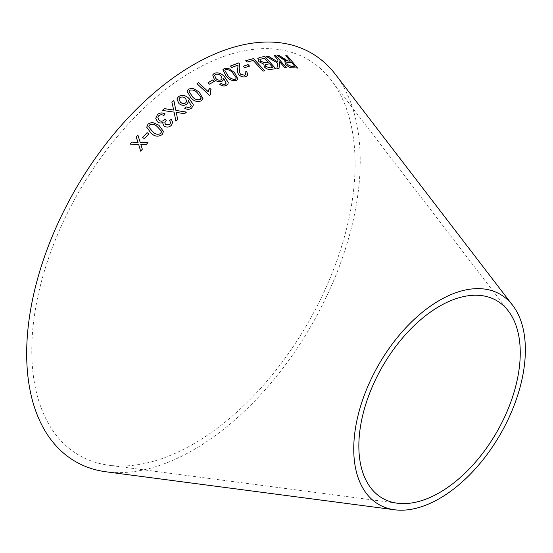 <?xml version="1.0" encoding="UTF-8"?>
<svg xmlns="http://www.w3.org/2000/svg" width="553" height="553" viewBox="0 0 553 553"><rect width="100%" height="100%" fill="white"/><g stroke="black" fill="none" stroke-linecap="round" stroke-linejoin="round"><path stroke-width="0.41" stroke-dasharray="2.77 2.07" d="M193.446 443.997A228.617 131.994 -60 0 1 108.858 465.239A228.617 131.994 -60 0 1 79.134 191.331A228.617 131.994 -60 0 1 331.206 80.116A228.617 131.994 -60 0 1 334.524 267.016A228.617 131.994 -60 0 1 193.446 443.997M335.56 74.517A235.848 136.169 -60 0 1 338.989 267.32A235.848 136.169 -60 0 1 193.446 449.9A235.848 136.169 -60 0 1 106.183 471.813M130.183 144.195L138.658 144.368M138.665 144.402L140.649 151.176M140.656 151.211L142.315 149.186M140.78 144.319L146.172 144.637M146.179 144.672L147.921 142.598M138.077 142.487L136.19 137.033M162.872 123.699L164.117 126.132C166.619 127.646 168.962 127.439 171.16 125.524L171.16 125.483M171.16 125.524L172.681 122.552M169.584 120.478L170.642 122.759M164.746 122.863L165.962 120.506M157.826 117.768L158.829 115.674M158.829 115.715C160.384 114.547 162.05 114.506 163.84 115.584L163.84 115.542M163.84 115.584L165.119 113.98M155.732 118.273L157.536 121.854M157.536 121.895C159.278 123.257 161.13 123.409 163.1 122.351M162.382 110.462L174.098 112.114M174.091 112.155L175.895 121.162M175.889 121.204L177.7 119.621M176.22 112.39L184.502 113.738M184.495 113.787L186.465 112.086M173.331 108.747L171.886 102.229M173.331 108.789L173.718 110.13M146.725 127.287L151.246 133.397C154.778 136.653 158.407 137.061 162.133 134.607L163.46 131.524M148.75 126.879L149.434 125.082C152.31 123.754 154.978 124.342 157.439 126.858L161.352 131.13L161.455 131.856M142.681 137.49L144.374 138.734M144.381 138.768L148.812 133.902M176.905 99.049L178.916 103.522M178.909 103.57C181.488 105.644 184.135 105.872 186.838 104.254L186.852 104.206M186.838 104.254L188.29 102.028M188.214 100.383L191.179 105.595M184.681 108.222C187.08 109.736 189.354 109.722 191.497 108.188L191.511 108.139M191.497 108.188L193.094 105.865M178.937 99.132L179.815 97.715C181.764 96.651 183.658 96.879 185.497 98.413L186.755 101.247M187.045 91.148L190.84 97.909C194.013 101.372 197.559 102.326 201.465 100.764L202.979 98.78M189.057 91.356L189.845 90.263C192.803 89.572 195.375 90.533 197.566 93.153L201.022 97.563L201.022 98.469M208.64 90.077L208.26 91.805M196.979 83.779L209.449 95.323M209.428 95.379L210.465 94.674M210.444 91.024L211.059 89.434M208.011 82.791L209.559 84.167M209.546 84.222L214.336 81.298M212.698 74.959L214.35 79.452M214.336 79.508C216.748 81.713 219.313 82.307 222.03 81.298L222.05 81.243M222.03 81.298L223.495 79.743M223.543 78.132L226.205 83.081M219.728 84.45C221.988 86.137 224.207 86.468 226.371 85.445L226.391 85.39M226.371 85.445L227.96 83.89M214.626 75.485L215.504 74.51C217.453 73.881 219.285 74.379 220.993 75.996L222.05 78.789M222.9 69.747L226.218 76.397C229.149 79.902 232.543 81.291 236.407 80.558L237.908 79.203M224.822 70.314L225.596 69.595C228.493 69.478 230.947 70.722 232.951 73.342L236.11 77.717L236.055 78.554M230.477 66.077L231.776 67.521L237.997 65.13L237.769 68.358C236.919 70.383 237.265 72.533 238.813 74.814C241.177 76.867 243.569 77.468 245.981 76.604L247.841 75.167M245 72.042L245.919 74.503M243.396 66.242L244.848 67.666M244.82 67.729L249.521 66.084M277.171 55.57L282.058 58.832M282.009 58.895L284.705 60.471M284.657 60.533L286.095 61.155M284.788 61.736L285.701 64.397M285.659 64.459C288.051 66.892 290.36 68.019 292.578 67.839L292.627 67.784M292.578 67.839L297.597 68.019M285.735 55.756L290.332 61.189M286.717 62.786L291.521 62.593L294.943 66.637M266.069 56.399L277.613 63.09M277.571 63.146L276.908 68.503M276.866 68.565L279.058 68.275M279.604 61.839L284.899 67.825M284.857 67.888L286.426 67.743M274.274 55.694L277.979 59.862M277.938 59.924L277.717 61.984M257.829 58.438L258.832 61.694L263.76 64.176L264.348 67.079C266.684 69.18 268.952 69.961 271.15 69.429L271.191 69.367M271.15 69.429L275.677 68.648M265.281 65.005L269.518 63.851L272.788 67.514M259.889 59.448L264.521 58.252L268.246 62.42M245.795 60.685L247.046 62.143L253.184 60.512L263.034 71.233L264.693 70.777M508.325 310.952L331.206 80.116M397.33 503.209L108.858 465.239"/><path stroke-width="0.83" d="M394.655 509.783L106.183 471.813A235.848 136.169 -60 0 1 75.519 189.244A235.848 136.169 -60 0 1 335.56 74.517L512.686 305.346A121.363 70.065 -60 0 1 514.442 404.561A121.363 70.065 -60 0 1 439.552 498.509A121.363 70.065 -60 0 1 394.655 509.783A121.363 70.065 -60 0 1 378.874 364.386A121.363 70.065 -60 0 1 512.686 305.346M264.693 70.777L253.523 58.618L245.753 60.65L247.073 62.081L253.212 60.45L263.062 71.171L264.693 70.777M271.191 69.367L275.677 68.648L264.852 56.524L260.29 57.256L257.85 58.404L258.866 61.632L263.795 64.12L264.382 67.024C266.719 69.118 268.986 69.899 271.191 69.367M266.104 56.337L277.613 63.09L276.908 68.503L279.058 68.275L279.645 61.777L284.899 67.825L286.426 67.743L275.843 55.556L274.316 55.639L277.979 59.862L277.758 61.922L268.198 56.116L266.104 56.337M282.839 58.058L279.154 55.5L277.219 55.507L286.136 61.093L284.809 61.701L285.701 64.397C288.099 66.83 290.408 67.957 292.627 67.784L297.597 68.019L287.249 55.784L285.777 55.694L290.38 61.127L287.774 60.948L279.154 55.5M243.424 66.187L244.848 67.666L249.521 66.084L248.097 64.604L243.424 66.187M246.762 71.565L245.027 71.98L245.933 74.475L244.875 75.312L240.486 74.157C239.311 72.132 239.103 70.245 239.857 68.489L239.615 63.961L238.806 62.876L230.442 66.042L231.804 67.466L238.025 65.067L237.797 68.302C236.947 70.321 237.292 72.478 238.841 74.759C241.205 76.812 243.596 77.406 246.009 76.549L247.855 75.132L246.762 71.565L245 72.042M234.576 72.595L228.548 68.296L224.435 68.344L222.914 69.719L226.239 76.342C229.17 79.846 232.571 81.236 236.428 80.503L237.921 79.176L234.576 72.595L228.548 68.296M214.35 79.452C216.762 81.657 219.334 82.252 222.05 81.243L223.502 79.715L223.564 78.077L226.184 83.137L225.258 84.208L223.066 84.367L221.207 83.441L219.748 84.402C222.009 86.081 224.221 86.413 226.391 85.39L227.974 83.862L228.237 82.383L224.546 76.722C221.483 73.293 218.062 72.146 214.294 73.279L212.711 74.932L214.35 79.452M226.205 83.081L225.278 84.153M208.032 82.743L209.559 84.167L214.336 81.298L212.808 79.874L208.032 82.743M208.274 91.757L198.575 82.715L196.992 83.724L209.449 95.323L210.465 94.674L210.451 91.003L211.059 89.434L209.587 88.065L208.26 91.805L198.575 82.715M199.184 91.992L192.797 88.224L188.587 89.068L187.045 91.121L190.847 97.86C194.027 101.323 197.566 102.277 201.479 100.715L202.992 98.731L199.184 91.992L192.797 88.224M178.916 103.522C181.495 105.602 184.142 105.83 186.852 104.206L188.296 101.98L188.22 100.335L191.193 105.554L190.301 106.929L188.061 107.558L186.119 106.847L184.688 108.181C187.087 109.694 189.361 109.681 191.511 108.139L193.101 105.817L193.225 104.393L189.147 98.614C185.836 95.268 182.283 94.584 178.495 96.554L176.912 99.008L178.916 103.522M142.674 137.455L144.374 138.734L148.812 133.902L147.112 132.63L142.674 137.455M158.925 125.268L152.144 122.275L148.038 124.003L146.718 127.252L151.246 133.363C154.778 136.619 158.407 137.026 162.133 134.573L163.46 131.524L158.925 125.268L152.144 122.275M164.441 108.616L162.382 110.42L174.098 112.114L175.895 121.162L177.7 119.579L176.227 112.342L184.502 113.738L186.465 112.086L175.895 110.406L173.87 100.563L171.886 102.229L173.725 110.088L164.441 108.616L162.382 110.462M171.16 125.483L172.681 122.538L171.382 119.282L169.591 120.436L170.642 122.745L169.778 124.432L165.7 124.646L164.746 122.842L166.225 120.291L164.953 118.978L164.075 120.119C162.478 121.432 160.819 121.487 159.091 120.298L157.833 117.748L158.829 115.674C160.384 114.506 162.057 114.464 163.84 115.542L165.119 113.98C162.368 112.397 159.824 112.598 157.481 114.582L155.732 118.273L157.536 121.854C159.278 123.215 161.13 123.367 163.1 122.31L162.872 123.699L164.117 126.091C166.619 127.605 168.962 127.404 171.16 125.483M130.176 144.167L138.658 144.368L140.649 151.176L142.315 149.186L140.773 144.285L146.172 144.637L147.921 142.598L140.199 142.37L137.891 135.056L136.19 137.033L138.07 142.453L131.884 142.121L130.176 144.167M439.552 492.605A114.125 65.89 -60 0 1 397.33 503.209A114.125 65.89 -60 0 1 382.489 366.473A114.125 65.89 -60 0 1 508.325 310.952A114.125 65.89 -60 0 1 509.984 404.257A114.125 65.89 -60 0 1 439.552 492.605M138.07 142.453L131.891 142.149L130.183 144.195M142.321 149.22L140.773 144.285M147.928 142.633L140.199 142.37M140.206 142.404L137.891 135.056M137.897 135.091L136.197 137.068M172.681 122.552L171.382 119.282M171.375 119.324L169.584 120.478M170.642 122.759L169.778 124.432M169.778 124.473L165.7 124.646M165.693 124.688L164.746 122.842M166.225 120.333L164.953 118.978M164.953 119.019L164.075 120.119M164.075 120.16C162.478 121.466 160.819 121.529 159.091 120.34L159.091 120.298M159.091 120.34L157.826 117.768M165.119 114.022C162.368 112.439 159.817 112.639 157.481 114.623L157.481 114.582M157.481 114.623L155.732 118.294M162.872 123.72L163.1 122.31M173.725 110.088L164.441 108.658M177.7 119.621L176.227 112.342M186.465 112.128L175.895 110.406M175.895 110.448L173.87 100.563M173.863 100.611L171.879 102.277M163.46 131.538L158.925 125.31M152.144 122.31L148.038 124.003M148.038 124.038L146.725 127.266M161.455 131.856L160.75 133.543C157.875 134.904 155.199 134.331 152.732 131.808L148.75 126.893L149.428 125.047C152.31 123.713 154.978 124.307 157.432 126.817L161.352 131.089L160.743 133.501C157.868 134.87 155.199 134.289 152.732 131.773L148.75 126.858M148.819 133.937L147.112 132.665L142.681 137.49M193.101 105.844L193.218 104.441L189.14 98.662C185.822 95.316 182.276 94.632 178.488 96.595L176.912 99.028M188.296 102.001L188.22 100.335M190.301 106.929L191.193 105.554M190.294 106.978L188.061 107.558M188.055 107.607L186.119 106.847M186.112 106.888L184.681 108.222M186.755 101.247L185.753 102.789C183.921 103.888 182.137 103.694 180.409 102.222L178.937 99.132M185.767 102.747C183.928 103.84 182.144 103.646 180.416 102.174L178.937 99.105L179.822 97.667C181.771 96.602 183.665 96.83 185.504 98.365L186.762 101.227L185.753 102.789M202.986 98.759L199.17 92.04M192.783 88.273L188.587 89.068M188.573 89.116L187.045 91.148M201.022 98.469L200.2 99.588C197.234 100.328 194.649 99.381 192.458 96.747L189.05 91.383L189.859 90.215C192.817 89.524 195.389 90.485 197.58 93.098L201.036 97.515L200.214 99.54C197.248 100.28 194.663 99.333 192.465 96.699L189.05 91.383M211.039 89.489L209.566 88.121L208.64 90.077M198.555 82.77L196.979 83.779M210.437 94.687L210.444 91.024M214.322 81.353L212.787 79.929L208.011 82.791M227.96 83.89L228.216 82.438L224.525 76.777C221.463 73.349 218.041 72.201 214.267 73.335L212.698 74.959M223.495 79.743L223.564 78.077M225.258 84.208L223.066 84.367M223.046 84.422L221.207 83.441M221.186 83.496L219.728 84.45M222.05 78.789L221.041 79.86C219.202 80.538 217.474 80.102 215.864 78.547L214.626 75.485M221.062 79.805C219.223 80.482 217.495 80.047 215.884 78.491L214.64 75.457L215.525 74.455C217.474 73.826 219.306 74.323 221.02 75.941L222.057 78.761L221.041 79.86M237.908 79.203L234.548 72.65M228.52 68.351L224.435 68.344M224.414 68.399L222.9 69.747M236.055 78.554L235.232 79.342C232.322 79.508 229.861 78.27 227.843 75.643L224.808 70.342L225.624 69.54C228.52 69.422 230.974 70.666 232.979 73.286L236.138 77.662L236.069 78.526L235.26 79.279C232.35 79.445 229.882 78.215 227.864 75.581L224.808 70.342M247.841 75.167L246.735 71.62M245.933 74.475L244.875 75.312M244.848 75.367L240.486 74.157M240.458 74.213C239.283 72.194 239.076 70.3 239.829 68.551L239.615 63.961M239.58 64.024L238.806 62.876M238.778 62.931L230.414 66.104M249.486 66.146L248.062 64.66L243.396 66.242M290.38 61.127L287.726 61.01L282.79 58.12M279.113 55.563L277.171 55.57M284.788 61.736L286.136 61.093M297.549 68.081L287.249 55.784M287.201 55.846L285.735 55.756M287.235 64.459L286.737 62.752L291.562 62.53L294.984 66.574L291.376 66.484L287.235 64.459L286.717 62.786M294.984 66.574L291.417 66.429L287.284 64.397M277.758 61.922L268.157 56.178L266.069 56.399M279.016 68.337L279.645 61.777M286.378 67.805L275.843 55.556M275.795 55.618L274.274 55.694M275.643 68.71L264.852 56.524M264.818 56.579L260.29 57.256M260.256 57.318L257.829 58.438M265.772 66.581L265.558 64.632L269.56 63.789L272.829 67.452L270.396 67.908L265.772 66.581L265.523 64.687M265.558 64.632L265.281 65.005M260.511 61.362L259.91 59.413L264.555 58.189L268.281 62.358L265.468 62.876L260.511 61.362L259.889 59.448M268.281 62.358L265.502 62.821L260.546 61.3M272.829 67.452L270.431 67.846L265.806 66.519M264.659 70.832L253.523 58.618M253.488 58.673L245.726 60.706"/></g></svg>
